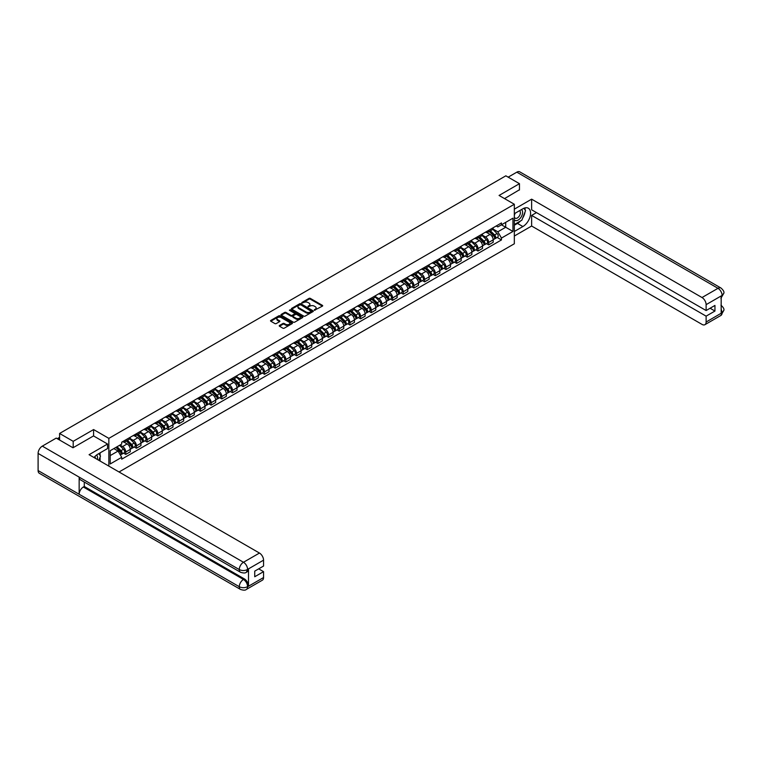 <?xml version="1.0" encoding="UTF-8"?>
<svg xmlns="http://www.w3.org/2000/svg" width="762" height="762" viewBox="0 0 762 762"><rect width="100%" height="100%" fill="white"/><g stroke="black" fill="none" stroke-linecap="round" stroke-linejoin="round"><path stroke-width="1.14" d="M314.344 310.267L322.421 306.143A0.953 0.552 0 0 0 322.421 305.372L310.334 298.39A0.953 0.552 0 0 0 308.991 298.39L301.857 302.514L301.857 303.057L303.714 302.524A3.038 1.753 0 0 1 308.019 302.524L309.02 303.105A3.038 1.753 0 0 1 309.915 304.343A3.038 1.753 0 0 1 309.02 305.581L308.096 306.657L309.963 306.124A3.038 1.753 0 0 1 314.258 306.124L315.268 306.705A3.038 1.753 0 0 1 316.163 307.953A3.038 1.753 0 0 1 315.268 309.191L314.344 309.724M279.502 325.46A0.953 0.552 0 0 0 279.502 326.231L282.892 328.193A0.953 0.552 0 0 0 284.236 328.193L292.16 323.612A0.953 0.552 0 0 0 292.16 322.84L280.073 315.859A0.953 0.552 0 0 0 278.73 315.859L270.805 320.431A0.953 0.552 0 0 0 270.805 321.212L274.901 323.574A0.953 0.552 0 0 0 276.244 323.574L279.635 321.621A0.953 0.552 0 0 0 279.635 320.84L277.606 319.669A2.543 1.467 0 0 1 276.863 318.63A2.543 1.467 0 0 1 278.435 317.278A2.543 1.467 0 0 1 281.197 317.592L289.16 322.193A2.543 1.467 0 0 1 289.903 323.231A2.543 1.467 0 0 1 288.331 324.583A2.543 1.467 0 0 1 285.569 324.26L284.236 323.498A0.953 0.552 0 0 0 282.892 323.498L279.502 325.46L279.502 326.231L282.892 324.288L282.892 323.498M108.852 438.369L93.593 429.558L73.2 441.331L59.588 433.464L505.844 175.822L519.465 183.68L499.072 195.453L514.331 204.264L108.852 438.369L108.852 466.096M303.781 316.135A0.953 0.552 0 0 0 305.124 316.135L313.049 311.553A0.953 0.552 0 0 0 313.049 310.782L300.961 303.8A0.953 0.552 0 0 0 299.618 303.8L291.694 308.372A0.953 0.552 0 0 0 291.694 309.153L303.781 316.135M289.646 310.41L290.322 310.505L290.322 309.715L302.609 316.811A0.953 0.552 0 0 1 302.609 317.583L294.684 322.164A0.953 0.552 0 0 1 293.341 322.164L281.254 315.182L284.645 313.239L284.645 312.449L281.254 314.401A0.953 0.552 0 0 0 281.254 315.182L281.254 314.401M284.645 313.239A0.953 0.552 0 0 1 285.988 313.239L285.988 312.449A0.953 0.552 0 0 0 284.645 312.449M285.988 312.449L290.893 315.278A0.953 0.552 0 0 0 292.237 315.278L294.484 313.982A0.953 0.552 0 0 0 294.484 313.201L289.379 310.258L290.322 309.715M119.043 471.983L514.331 243.773L514.331 204.264M73.2 441.331L73.2 447.646M59.588 433.464L59.588 440.026M519.465 190.005L519.465 183.68M488.671 230.334A4.448 2.572 60 0 1 487.747 232.334L492.262 229.724A4.448 2.572 -120 0 0 493.185 227.733M482.26 235.134L485.518 237.011A4.448 2.572 60 0 1 488.671 242.468L493.185 239.859A4.448 2.572 -120 0 0 490.042 234.41L486.804 232.543M493.185 239.859L493.185 242.268L488.671 244.878L486.508 243.621M487.747 232.334A4.448 2.572 60 0 1 485.556 232.134M488.671 242.468L488.671 244.878M477.993 236.496A4.448 2.572 60 0 1 477.069 238.496L481.594 235.887A4.448 2.572 -120 0 0 482.508 233.896M475.831 249.784L477.993 251.041L482.508 248.431L482.508 246.021A4.448 2.572 -120 0 0 479.365 240.573L476.136 238.706M477.069 238.496A4.448 2.572 60 0 1 474.878 238.296M471.583 241.297L474.85 243.173A4.448 2.572 60 0 1 477.993 248.631L477.993 251.041M467.325 242.659A4.448 2.572 60 0 1 466.401 244.659L470.916 242.049A4.448 2.572 -120 0 0 471.84 240.059M465.153 255.946L467.325 257.204L471.84 254.594L471.84 252.184A4.448 2.572 -120 0 0 468.687 246.736L465.458 244.869M466.401 244.659A4.448 2.572 60 0 1 464.21 244.459M460.915 247.46L464.172 249.336A4.448 2.572 60 0 1 467.325 254.794L467.325 257.204M456.648 248.822A4.448 2.572 60 0 1 455.724 250.822L460.238 248.212A4.448 2.572 -120 0 0 461.162 246.221M454.485 262.109L456.648 263.366L461.162 260.756L461.162 258.347A4.448 2.572 -120 0 0 458.019 252.898L454.781 251.031M455.724 250.822A4.448 2.572 60 0 1 453.533 250.622M450.237 253.622L453.504 255.499A4.448 2.572 60 0 1 456.648 260.956L456.648 263.366M445.97 254.984A4.448 2.572 60 0 1 445.056 256.985L449.57 254.375A4.448 2.572 -120 0 0 450.485 252.384M443.808 268.272L445.97 269.529L450.485 266.919L450.485 264.509A4.448 2.572 -120 0 0 447.342 259.061L444.113 257.194M445.056 256.985A4.448 2.572 60 0 1 442.855 256.784M439.56 259.785L442.827 261.661A4.448 2.572 60 0 1 445.97 267.119L445.97 269.529M435.302 261.147A4.448 2.572 60 0 1 434.378 263.147L438.893 260.537A4.448 2.572 -120 0 0 439.817 258.547M433.13 274.434L435.302 275.692L439.817 273.082L439.817 270.672A4.448 2.572 -120 0 0 436.664 265.224L433.435 263.357M434.378 263.147A4.448 2.572 60 0 1 432.187 262.947M428.892 265.948L432.149 267.824A4.448 2.572 60 0 1 435.302 273.282L435.302 275.692M424.625 267.31A4.448 2.572 60 0 1 423.701 269.31L428.215 266.7A4.448 2.572 -120 0 0 429.139 264.709M422.462 280.597L424.625 281.854L429.139 279.244L429.139 276.835A4.448 2.572 -120 0 0 425.996 271.386L422.758 269.519M423.701 269.31A4.448 2.572 60 0 1 421.51 269.11M418.214 272.11L421.481 273.987A4.448 2.572 60 0 1 424.625 279.444L424.625 281.854M413.947 273.472A4.448 2.572 60 0 1 413.033 275.473L417.547 272.863A4.448 2.572 -120 0 0 418.471 270.872M411.785 286.76L413.947 288.017L418.471 285.407L418.471 282.997A4.448 2.572 -120 0 0 415.319 277.549L412.09 275.682M413.033 275.473A4.448 2.572 60 0 1 410.842 275.272M407.546 278.273L410.804 280.149A4.448 2.572 60 0 1 413.947 285.607L413.947 288.017M403.279 279.635A4.448 2.572 60 0 1 402.355 281.635L406.87 279.025A4.448 2.572 -120 0 0 407.794 277.035M401.107 292.922L403.279 294.18L407.794 291.57L407.794 289.16A4.448 2.572 -120 0 0 404.641 283.712L401.412 281.845M402.355 281.635A4.448 2.572 60 0 1 400.164 281.435M396.869 284.436L400.126 286.312A4.448 2.572 60 0 1 403.279 291.77L403.279 294.18M392.601 285.798A4.448 2.572 60 0 1 391.678 287.798L396.192 285.188A4.448 2.572 -120 0 0 397.116 283.197M390.439 299.085L392.601 300.342L397.116 297.732L397.116 295.323A4.448 2.572 -120 0 0 393.973 289.874L390.735 288.007M391.678 287.798A4.448 2.572 60 0 1 389.487 287.598M386.191 290.598L389.458 292.475A4.448 2.572 60 0 1 392.601 297.932L392.601 300.342M381.924 291.96A4.448 2.572 60 0 1 381.01 293.961L385.524 291.351A4.448 2.572 -120 0 0 386.448 289.36M379.762 305.248L381.933 306.505L386.448 303.895L386.448 301.485A4.448 2.572 -120 0 0 383.296 296.037L380.067 294.17M381.01 293.961A4.448 2.572 60 0 1 378.819 293.761M375.523 296.761L378.781 298.637A4.448 2.572 60 0 1 381.933 304.095L381.933 306.505M371.256 298.123A4.448 2.572 60 0 1 370.332 300.123L374.847 297.513A4.448 2.572 -120 0 0 375.771 295.523M369.094 311.41L371.256 312.668L375.771 310.058L375.771 307.648A4.448 2.572 -120 0 0 372.628 302.2L369.389 300.333M370.332 300.123A4.448 2.572 60 0 1 368.141 299.923M364.846 302.924L368.103 304.8A4.448 2.572 60 0 1 371.256 310.258L371.256 312.668M360.578 304.286A4.448 2.572 60 0 1 359.654 306.286L364.179 303.676A4.448 2.572 -120 0 0 365.093 301.685M358.416 317.573L360.578 318.83L365.093 316.22L365.093 313.811A4.448 2.572 -120 0 0 361.95 308.362L358.721 306.495M359.654 306.286A4.448 2.572 60 0 1 357.464 306.086M354.168 309.086L357.435 310.963A4.448 2.572 60 0 1 360.578 316.421L360.578 318.83M349.91 310.448A4.448 2.572 60 0 1 348.986 312.449L353.501 309.839A4.448 2.572 -120 0 0 354.425 307.848M347.739 323.736L349.91 324.993L354.425 322.383L354.425 319.973A4.448 2.572 -120 0 0 351.272 314.525L348.043 312.658M348.986 312.449A4.448 2.572 60 0 1 346.796 312.249M343.5 315.249L346.758 317.125A4.448 2.572 60 0 1 349.91 322.583L349.91 324.993M339.233 316.611A4.448 2.572 60 0 1 338.309 318.611L342.824 316.001A4.448 2.572 -120 0 0 343.748 314.011M337.071 329.898L339.233 331.156L343.748 328.546L343.748 326.136A4.448 2.572 -120 0 0 340.604 320.688L337.366 318.821M338.309 318.611A4.448 2.572 60 0 1 336.118 318.411M332.823 321.412L336.09 323.288A4.448 2.572 60 0 1 339.233 328.746L339.233 331.156M328.555 322.774A4.448 2.572 60 0 1 327.641 324.774L332.156 322.164A4.448 2.572 -120 0 0 333.07 320.173M326.393 336.061L328.555 337.318L333.07 334.708L333.07 332.299A4.448 2.572 -120 0 0 329.927 326.85L326.698 324.983M327.641 324.774A4.448 2.572 60 0 1 325.441 324.574M322.145 327.574L325.412 329.451A4.448 2.572 60 0 1 328.555 334.909L328.555 337.318M317.887 328.936A4.448 2.572 60 0 1 316.963 330.937L321.478 328.327A4.448 2.572 -120 0 0 322.402 326.336M315.716 342.224L317.887 343.481L322.402 340.871L322.402 338.461A4.448 2.572 -120 0 0 319.249 333.013L316.02 331.146M316.963 330.937A4.448 2.572 60 0 1 314.773 330.737M311.477 333.737L314.735 335.613A4.448 2.572 60 0 1 317.887 341.071L317.887 343.481M307.21 335.099A4.448 2.572 60 0 1 306.286 337.099L310.801 334.489A4.448 2.572 -120 0 0 311.725 332.499M305.048 348.386L307.21 349.644L311.725 347.034L311.725 344.624A4.448 2.572 -120 0 0 308.581 339.176L305.343 337.309M306.286 337.099A4.448 2.572 60 0 1 304.095 336.899M300.8 339.9L304.067 341.776A4.448 2.572 60 0 1 307.21 347.234L307.21 349.644M296.532 341.262A4.448 2.572 60 0 1 295.618 343.262L300.133 340.652A4.448 2.572 -120 0 0 301.047 338.661M294.37 354.549L296.532 355.806L301.057 353.197L301.057 350.787A4.448 2.572 -120 0 0 297.904 345.338L294.675 343.472M295.618 343.262A4.448 2.572 60 0 1 293.427 343.062M290.132 346.062L293.389 347.939A4.448 2.572 60 0 1 296.532 353.397L296.532 355.806M285.864 347.424A4.448 2.572 60 0 1 284.94 349.425L289.455 346.815A4.448 2.572 -120 0 0 290.379 344.824M283.693 360.712L285.864 361.969L290.379 359.359L290.379 356.949A4.448 2.572 -120 0 0 287.226 351.501L283.997 349.634M284.94 349.425A4.448 2.572 60 0 1 282.75 349.225M279.454 352.225L282.712 354.101A4.448 2.572 60 0 1 285.864 359.559L285.864 361.969M275.187 353.587A4.448 2.572 60 0 1 274.263 355.587L278.778 352.977A4.448 2.572 -120 0 0 279.702 350.987M273.025 366.874L275.187 368.132L279.702 365.522L279.702 363.112A4.448 2.572 -120 0 0 276.558 357.664L273.32 355.797M274.263 355.587A4.448 2.572 60 0 1 272.072 355.387M268.776 358.388L272.044 360.264A4.448 2.572 60 0 1 275.187 365.722L275.187 368.132M264.509 359.75A4.448 2.572 60 0 1 263.595 361.75L268.11 359.14A4.448 2.572 -120 0 0 269.034 357.149M262.347 373.037L264.509 374.294L269.034 371.685L269.034 369.275A4.448 2.572 -120 0 0 265.881 363.826L262.652 361.96M263.595 361.75A4.448 2.572 60 0 1 261.404 361.55M258.108 364.55L261.366 366.427A4.448 2.572 60 0 1 264.509 371.885L264.509 374.294M253.841 365.912A4.448 2.572 60 0 1 252.917 367.913L257.432 365.303A4.448 2.572 -120 0 0 258.356 363.312M251.679 379.2L253.841 380.457L258.356 377.847L258.356 375.437A4.448 2.572 -120 0 0 255.213 369.989L251.974 368.122M252.917 367.913A4.448 2.572 60 0 1 250.727 367.713M247.431 370.713L250.688 372.589A4.448 2.572 60 0 1 253.841 378.047L253.841 380.457M243.164 372.075A4.448 2.572 60 0 1 242.24 374.075L246.764 371.465A4.448 2.572 -120 0 0 247.679 369.475M241.002 385.362L243.164 386.62L247.679 384.01L247.679 381.6A4.448 2.572 -120 0 0 244.535 376.152L241.306 374.285M242.24 374.075A4.448 2.572 60 0 1 240.049 373.875M236.753 376.876L240.02 378.752A4.448 2.572 60 0 1 243.164 384.21L243.164 386.62M232.496 378.238A4.448 2.572 60 0 1 231.572 380.238L236.087 377.628A4.448 2.572 -120 0 0 237.011 375.637M230.324 391.525L232.496 392.782L237.011 390.173L237.011 387.763A4.448 2.572 -120 0 0 233.858 382.314L230.629 380.448M231.572 380.238A4.448 2.572 60 0 1 229.381 380.038M226.085 383.038L229.343 384.915A4.448 2.572 60 0 1 232.496 390.373L232.496 392.782M221.818 384.4A4.448 2.572 60 0 1 220.894 386.401L225.409 383.791A4.448 2.572 -120 0 0 226.333 381.8M219.656 397.688L221.818 398.945L226.333 396.335L226.333 393.925A4.448 2.572 -120 0 0 223.19 388.477L219.951 386.61M220.894 386.401A4.448 2.572 60 0 1 218.704 386.201M215.408 389.201L218.665 391.077A4.448 2.572 60 0 1 221.818 396.535L221.818 398.945M211.141 390.563A4.448 2.572 60 0 1 210.217 392.563L214.741 389.953A4.448 2.572 -120 0 0 215.656 387.963M208.978 403.85L211.141 405.108L215.656 402.498L215.656 400.088A4.448 2.572 -120 0 0 212.512 394.64L209.283 392.773M210.217 392.563A4.448 2.572 60 0 1 208.026 392.363M204.73 395.364L207.997 397.24A4.448 2.572 60 0 1 211.141 402.698L211.141 405.108M200.473 396.726A4.448 2.572 60 0 1 199.549 398.726L204.064 396.116A4.448 2.572 -120 0 0 204.988 394.125M198.301 410.013L200.473 411.27L204.988 408.661L204.988 406.251A4.448 2.572 -120 0 0 201.835 400.802L198.606 398.936M199.549 398.726A4.448 2.572 60 0 1 197.358 398.526M194.062 401.526L197.32 403.403A4.448 2.572 60 0 1 200.473 408.861L200.473 411.27M189.795 402.888A4.448 2.572 60 0 1 188.871 404.889L193.386 402.279A4.448 2.572 -120 0 0 194.31 400.288M187.633 416.176L189.795 417.433L194.31 414.823L194.31 412.413A4.448 2.572 -120 0 0 191.167 406.956L187.928 405.098M188.871 404.889A4.448 2.572 60 0 1 186.68 404.689M183.385 407.689L186.652 409.565A4.448 2.572 60 0 1 189.795 415.023L189.795 417.433M179.118 409.051A4.448 2.572 60 0 1 178.203 411.051L182.718 408.442A4.448 2.572 -120 0 0 183.632 406.451M176.955 422.339L179.118 423.596L183.632 420.986L183.632 418.576A4.448 2.572 -120 0 0 180.489 413.118L177.26 411.261M178.203 411.051A4.448 2.572 60 0 1 176.012 410.851M172.707 413.852L175.974 415.728A4.448 2.572 60 0 1 179.118 421.186L179.118 423.596M168.45 415.214A4.448 2.572 60 0 1 167.526 417.214L172.041 414.604A4.448 2.572 -120 0 0 172.964 412.613M166.278 428.501L168.45 429.758L172.964 427.149L172.964 424.739A4.448 2.572 -120 0 0 169.812 419.281L166.583 417.424M167.526 417.214A4.448 2.572 60 0 1 165.335 417.014M162.039 420.014L165.297 421.891A4.448 2.572 60 0 1 168.45 427.349L168.45 429.758M157.772 421.376A4.448 2.572 60 0 1 156.848 423.377L161.363 420.767A4.448 2.572 -120 0 0 162.287 418.776M155.61 434.664L157.772 435.921L162.287 433.311L162.287 430.901A4.448 2.572 -120 0 0 159.144 425.444L155.905 423.586M156.848 423.377A4.448 2.572 60 0 1 154.657 423.177M151.362 426.177L154.629 428.053A4.448 2.572 60 0 1 157.772 433.511L157.772 435.921M147.095 427.539A4.448 2.572 60 0 1 146.18 429.539L150.695 426.93A4.448 2.572 -120 0 0 151.619 424.939M144.932 440.827L147.095 442.084L151.619 439.474L151.619 437.064A4.448 2.572 -120 0 0 148.466 431.606L145.237 429.749M146.18 429.539A4.448 2.572 60 0 1 143.989 429.339M140.694 432.34L143.951 434.216A4.448 2.572 60 0 1 147.095 439.674L147.095 442.084M136.427 433.702A4.448 2.572 60 0 1 135.503 435.702L140.018 433.092A4.448 2.572 -120 0 0 140.941 431.102M134.255 446.989L136.427 448.247L140.941 445.637L140.941 443.227A4.448 2.572 -120 0 0 137.789 437.769L134.56 435.912M135.503 435.702A4.448 2.572 60 0 1 133.312 435.502M130.016 438.493L133.274 440.379A4.448 2.572 60 0 1 136.427 445.837L136.427 448.247M125.749 439.865A4.448 2.572 60 0 1 124.825 441.865L129.35 439.255A4.448 2.572 -120 0 0 130.264 437.264M123.587 453.152L125.749 454.409L130.264 451.799L130.264 449.389A4.448 2.572 -120 0 0 127.121 443.932L123.882 442.074M124.825 441.865A4.448 2.572 60 0 1 122.634 441.665M120.005 445.046L122.606 446.542A4.448 2.572 60 0 1 125.749 451.999L125.749 454.409M496.233 225.971L497.834 226.905L512.959 218.17L505.711 222.361L505.711 227.257L497.834 231.8L492.938 228.971M110.214 455.59L118.091 451.047L121.71 457.324L110.214 463.963L110.214 450.694L121.71 444.055L121.71 442.198L501.463 222.952L501.463 224.809L512.959 231.448L501.463 238.077L497.834 231.8M512.959 218.17L512.959 231.448M121.71 457.324L121.71 459.181L501.463 239.935L501.463 238.077M93.593 429.558L93.593 435.959M118.091 451.047L113.843 448.599M497.176 237.458L501.463 239.935M314.611 310.363L315.268 309.982A3.038 1.753 0 0 0 316.163 308.743L316.163 307.953M309.915 304.343L309.915 305.133A3.038 1.753 0 0 1 309.02 306.372L308.362 306.753M322.421 305.372L322.421 306.143L310.334 299.18A0.953 0.552 0 0 0 308.991 299.18L302.123 303.143M313.049 310.782L313.049 311.553L300.961 304.59A0.953 0.552 0 0 0 299.618 304.59L291.703 309.162M311.372 311.439L300.761 304.771L298.847 305.333A3.038 1.753 0 0 0 297.961 306.572A3.038 1.753 0 0 0 298.847 307.81L306.105 312.001A3.038 1.753 0 0 0 310.401 312.001L311.372 311.439L311.372 312.23L311.372 311.687M297.961 306.572L297.961 307.362A3.038 1.753 0 0 0 298.847 308.6L298.847 307.81M311.372 312.23L310.401 312.791A3.038 1.753 0 0 1 306.105 312.791L298.847 308.6M285.988 313.239L290.893 316.068A0.953 0.552 0 0 0 292.237 316.068L294.484 314.773A0.953 0.552 0 0 0 294.761 314.382L294.761 313.592M290.322 310.505L302.6 317.592M295.98 318.211A2.543 1.467 0 0 0 298.742 318.535A2.543 1.467 0 0 0 300.314 317.173A2.543 1.467 0 0 0 299.571 316.144L296.77 314.525A0.953 0.552 0 0 0 295.418 314.525L293.17 315.82A0.953 0.552 0 0 0 293.17 316.592L295.98 318.211L295.98 319.002A2.543 1.467 0 0 0 298.742 319.326A2.543 1.467 0 0 0 300.314 317.964L300.314 317.173M292.894 316.211L292.894 317.002A0.953 0.552 0 0 0 293.17 317.383L293.17 316.592M295.98 319.002L293.17 317.383M289.903 323.231L289.903 324.012A2.543 1.467 0 0 1 288.331 325.374A2.543 1.467 0 0 1 285.569 325.05L284.236 324.288A0.953 0.552 0 0 0 282.892 324.288M276.863 318.63L276.863 319.421A2.543 1.467 0 0 0 277.606 320.459L277.606 319.669M279.625 321.621L277.606 320.459M292.151 323.621L280.073 316.649A0.953 0.552 0 0 0 278.73 316.649L270.824 321.221M489.242 231.477L493.452 235.62A2.419 1.4 60 0 1 494.09 239.249L493.185 239.773M490.08 232.296L491.861 233.324M489.709 231.2L494.319 235.744A1.162 0.667 60 0 1 494.624 237.487A1.162 0.667 60 0 1 494.519 237.525M490.404 230.8L494.614 234.953A2.419 1.4 60 0 1 495.252 238.573A2.419 1.4 60 0 1 494.519 238.649M492.757 229.267L497.072 233.524A2.419 1.4 60 0 1 497.71 237.153L495.252 238.573M478.574 237.639L482.775 241.783A2.419 1.4 60 0 1 483.413 245.412L482.508 245.935M479.412 238.458L481.193 239.487M479.041 237.363L483.641 241.906A1.162 0.667 60 0 1 483.946 243.65A1.162 0.667 60 0 1 483.841 243.688M479.736 236.963L483.937 241.116A2.419 1.4 60 0 1 484.575 244.735A2.419 1.4 60 0 1 483.841 244.812M482.089 235.429L486.404 239.687A2.419 1.4 60 0 1 487.042 243.316L484.575 244.735M467.897 243.802L472.097 247.945A2.419 1.4 60 0 1 472.735 251.574L471.84 252.098M468.735 244.621L470.516 245.65M468.363 243.526L472.964 248.069A1.162 0.667 60 0 1 473.269 249.812A1.162 0.667 60 0 1 473.164 249.85M469.059 243.126L473.269 247.279A2.419 1.4 60 0 1 473.907 250.898A2.419 1.4 60 0 1 473.173 250.974M471.411 241.592L475.726 245.85A2.419 1.4 60 0 1 476.364 249.479L473.907 250.898M520.494 220.97A10.887 6.286 120 0 1 517.474 223.428L522.884 226.543A10.887 6.286 120 0 0 529.99 216.951A10.887 6.286 120 0 0 528.323 208.226A10.887 6.286 120 0 0 522.884 208.769L514.331 213.703M522.884 226.543L514.331 231.486M514.331 236.03L531.638 226.028L531.638 215.408L706.117 316.144L706.117 322.031L722.195 312.658L721.176 313.134L721.176 296.151L722.1 295.418L706.117 304.648A5.81 3.353 -120 0 0 702.012 297.532L717.995 288.312L516.827 172.164L508.168 177.165M536.496 212.598L531.638 215.408M710.089 308.239L714.947 311.048L714.947 305.438L706.117 310.534L531.638 209.798L531.638 199.168L702.012 297.532M514.331 209.159L531.638 199.168M531.638 226.028L702.012 324.393A5.81 3.353 -120 0 0 704.917 324.688A5.81 3.353 -120 0 0 706.117 322.031M516.827 172.164A5.953 3.439 -60 0 1 519.798 171.869L720.966 288.017A5.953 3.439 -60 0 0 717.995 288.312A5.81 3.353 60 0 1 722.1 295.418M706.117 310.534L706.117 304.648M714.947 311.048L706.117 316.144M519.465 189.767L504.539 198.615M522.656 218.123A10.887 6.286 120 0 0 524.999 212.084M525.17 210.131A10.887 6.286 120 0 0 524.904 207.912M517.474 223.428L514.331 225.238M721.176 309.077L722.1 312.601M720.966 305.2C723.3 307.296 724.281 308.981 723.9 310.239L722.205 312.658M720.966 288.017C723.3 290.093 724.281 291.789 723.9 293.094L722.195 295.485M107.547 444.017L89.078 454.685L259.451 553.05A5.81 3.353 60 0 1 263.557 560.156L247.583 569.385L246.374 572.233C245.402 573.224 243.44 573.224 240.497 572.243L80.391 479.803A5.953 3.439 -60 0 1 79.153 477.117L38.1 453.419A5.953 3.439 -60 0 1 42.31 446.132L56.236 438.093L73 447.77L93.526 435.921L107.547 444.017L107.547 448.561L97.831 454.171A10.887 6.286 120 0 0 94.021 457.533M99.851 460.905L102.146 462.229M100.089 460.762L100.089 457.114M100.089 455.486L100.089 452.866M263.557 560.156L263.557 566.042L254.727 571.138L254.727 576.748L263.557 571.652L263.557 577.539A5.81 3.353 60 0 1 262.357 580.196L246.374 589.417A5.81 3.353 -120 0 0 247.583 586.759L263.557 577.539M246.374 589.417C245.45 590.407 243.488 590.407 240.497 589.426L39.329 473.288A5.953 3.439 -60 0 1 38.1 470.564L79.153 494.262A5.953 3.439 -60 0 1 83.363 487.013L243.478 579.453L244.402 578.92A5.81 3.353 60 0 1 248.507 586.035L248.507 569.043A5.81 3.353 60 0 1 247.298 571.7L246.374 572.233M38.1 453.419L38.1 470.564M240.497 572.243A5.953 3.439 -60 0 1 239.268 569.557L79.153 477.117L79.153 494.262L239.268 586.702C241.992 588.026 244.735 588.026 247.479 586.702L247.583 586.759M263.557 571.652L258.699 568.852M84.287 482.051L84.287 486.48L244.402 578.92M84.287 486.48L83.363 487.013M42.31 446.132L243.478 562.27A5.953 3.439 -60 0 0 239.268 569.557C242.002 570.871 244.735 570.862 247.469 569.528M514.331 219.751A6.286 3.629 120 0 0 519.332 219.208A6.286 3.629 120 0 0 522.608 212.36A6.286 3.629 120 0 0 521.465 209.588M514.855 213.398A6.286 3.629 120 0 0 514.331 214.532M514.331 216.637A4.305 2.486 120 0 0 515.198 218.189A4.305 2.486 120 0 0 518.512 217.037A4.305 2.486 120 0 0 520.398 212.703A4.305 2.486 120 0 0 519.503 210.731A4.305 2.486 120 0 0 519.494 210.731M515.207 213.198A4.305 2.486 120 0 0 514.331 215.779M523.865 208.274L525.551 210.664L521.856 220.189L514.464 224.447M97.346 459.457A6.286 3.629 120 0 0 97.565 457.762A6.286 3.629 120 0 0 96.517 455.057M95.345 458.295A4.305 2.486 120 0 0 95.345 458.105A4.305 2.486 120 0 0 94.898 456.533M98.784 453.619L100.498 456.067L98.85 460.324M457.219 249.965L461.429 254.108A2.419 1.4 60 0 1 462.067 257.737L461.162 258.261M458.057 250.784L459.838 251.812M457.686 249.688L462.296 254.232A1.162 0.667 60 0 1 462.601 255.975A1.162 0.667 60 0 1 462.496 256.013M458.381 249.288L462.591 253.441A2.419 1.4 60 0 1 463.229 257.061A2.419 1.4 60 0 1 462.496 257.137M460.734 247.755L465.049 252.012A2.419 1.4 60 0 1 465.687 255.641L463.229 257.061M446.551 256.127L450.752 260.271A2.419 1.4 60 0 1 451.39 263.9L450.485 264.424M447.389 256.946L449.17 257.975M447.018 255.851L451.618 260.394A1.162 0.667 60 0 1 451.923 262.138A1.162 0.667 60 0 1 451.818 262.176M447.713 255.451L451.914 259.604A2.419 1.4 60 0 1 452.552 263.223A2.419 1.4 60 0 1 451.828 263.3M450.066 253.917L454.381 258.175A2.419 1.4 60 0 1 455.019 261.804L452.552 263.223M435.874 262.29L440.074 266.433A2.419 1.4 60 0 1 440.712 270.062L439.817 270.586M436.712 263.109L438.493 264.138M436.34 262.014L440.941 266.557A1.162 0.667 60 0 1 441.255 268.3A1.162 0.667 60 0 1 441.141 268.338M437.036 261.614L441.246 265.767A2.419 1.4 60 0 1 441.884 269.386A2.419 1.4 60 0 1 441.15 269.462M439.388 260.08L443.703 264.338A2.419 1.4 60 0 1 444.341 267.967L441.884 269.386M425.196 268.443L429.406 272.596A2.419 1.4 60 0 1 430.044 276.225L429.139 276.749M426.034 269.272L427.825 270.3M425.663 268.176L430.273 272.72A1.162 0.667 60 0 1 430.578 274.463A1.162 0.667 60 0 1 430.473 274.501M426.358 267.776L430.568 271.929A2.419 1.4 60 0 1 431.206 275.549A2.419 1.4 60 0 1 430.473 275.625M428.72 266.243L433.035 270.5A2.419 1.4 60 0 1 433.673 274.13L431.206 275.549M414.528 274.606L418.729 278.759A2.419 1.4 60 0 1 419.367 282.388L418.462 282.912M415.366 275.434L417.147 276.463M414.995 274.339L419.595 278.882A1.162 0.667 60 0 1 419.9 280.626A1.162 0.667 60 0 1 419.795 280.664M415.69 273.939L419.891 278.092A2.419 1.4 60 0 1 420.529 281.711A2.419 1.4 60 0 1 419.805 281.788M418.043 272.405L422.358 276.663A2.419 1.4 60 0 1 422.996 280.292L420.529 281.711M403.85 280.768L408.061 284.921A2.419 1.4 60 0 1 408.699 288.55L407.794 289.074M404.689 281.597L406.47 282.626M404.317 280.502L408.918 285.045A1.162 0.667 60 0 1 409.232 286.788A1.162 0.667 60 0 1 409.127 286.826M405.013 280.102L409.223 284.255A2.419 1.4 60 0 1 409.861 287.874A2.419 1.4 60 0 1 409.127 287.95M407.365 278.568L411.68 282.826A2.419 1.4 60 0 1 412.318 286.455L409.861 287.874M393.173 286.931L397.383 291.084A2.419 1.4 60 0 1 398.021 294.713L397.116 295.237M394.021 287.76L395.802 288.788M393.64 286.664L398.25 291.208A1.162 0.667 60 0 1 398.555 292.951A1.162 0.667 60 0 1 398.45 292.989M394.345 286.264L398.545 290.417A2.419 1.4 60 0 1 399.183 294.037A2.419 1.4 60 0 1 398.45 294.113M396.697 284.731L401.012 288.988A2.419 1.4 60 0 1 401.65 292.618L399.183 294.037M382.505 293.094L386.705 297.247A2.419 1.4 60 0 1 387.344 300.876L386.448 301.39M383.343 293.922L385.124 294.951M382.972 292.827L387.572 297.37A1.162 0.667 60 0 1 387.877 299.114A1.162 0.667 60 0 1 387.772 299.152M383.667 292.427L387.868 296.58A2.419 1.4 60 0 1 388.506 300.199A2.419 1.4 60 0 1 387.782 300.276M386.02 290.893L390.334 295.151A2.419 1.4 60 0 1 390.973 298.78L388.506 300.199M371.827 299.256L376.037 303.409A2.419 1.4 60 0 1 376.676 307.038L375.771 307.553M372.666 300.085L374.447 301.114M372.294 298.99L376.904 303.533A1.162 0.667 60 0 1 377.209 305.276A1.162 0.667 60 0 1 377.104 305.314M372.989 298.59L377.2 302.733A2.419 1.4 60 0 1 377.838 306.362A2.419 1.4 60 0 1 377.104 306.438M375.342 297.056L379.657 301.314A2.419 1.4 60 0 1 380.295 304.943L377.838 306.362M361.159 305.419L365.36 309.572A2.419 1.4 60 0 1 365.998 313.201L365.093 313.715M361.998 306.248L363.779 307.276M361.626 305.152L366.227 309.696A1.162 0.667 60 0 1 366.532 311.439A1.162 0.667 60 0 1 366.427 311.477M362.321 304.752L366.522 308.896A2.419 1.4 60 0 1 367.16 312.525A2.419 1.4 60 0 1 366.427 312.601M364.674 303.219L368.989 307.477A2.419 1.4 60 0 1 369.627 311.106L367.16 312.525M350.482 311.582L354.682 315.735A2.419 1.4 60 0 1 355.321 319.364L354.425 319.878M351.32 312.41L353.101 313.439M350.949 311.315L355.549 315.859A1.162 0.667 60 0 1 355.854 317.602A1.162 0.667 60 0 1 355.749 317.64M351.644 310.915L355.844 315.058A2.419 1.4 60 0 1 356.483 318.687A2.419 1.4 60 0 1 355.759 318.764M353.997 309.382L358.311 313.639A2.419 1.4 60 0 1 358.95 317.268L356.483 318.687M339.804 317.744L344.014 321.897A2.419 1.4 60 0 1 344.653 325.526L343.748 326.041M340.643 318.573L342.424 319.602M340.271 317.478L344.881 322.021A1.162 0.667 60 0 1 345.186 323.764A1.162 0.667 60 0 1 345.081 323.802M340.966 317.078L345.176 321.221A2.419 1.4 60 0 1 345.815 324.85A2.419 1.4 60 0 1 345.081 324.926M343.319 315.544L347.634 319.802A2.419 1.4 60 0 1 348.272 323.431L345.815 324.85M329.136 323.907L333.337 328.06A2.419 1.4 60 0 1 333.975 331.689L333.07 332.203M329.975 324.736L331.756 325.765M329.603 323.64L334.204 328.184A1.162 0.667 60 0 1 334.508 329.927A1.162 0.667 60 0 1 334.404 329.965M330.298 323.24L334.499 327.384A2.419 1.4 60 0 1 335.137 331.013A2.419 1.4 60 0 1 334.413 331.089M332.651 321.707L336.966 325.965A2.419 1.4 60 0 1 337.604 329.594L335.137 331.013M318.459 330.07L322.659 334.223A2.419 1.4 60 0 1 323.298 337.852L322.402 338.366M319.297 330.898L321.078 331.927M318.926 329.803L323.526 334.347A1.162 0.667 60 0 1 323.84 336.09A1.162 0.667 60 0 1 323.726 336.128M319.621 329.403L323.831 333.546A2.419 1.4 60 0 1 324.469 337.175A2.419 1.4 60 0 1 323.736 337.252M321.974 327.87L326.288 332.127A2.419 1.4 60 0 1 326.927 335.756L324.469 337.175M307.781 336.233L311.991 340.385A2.419 1.4 60 0 1 312.63 344.014L311.725 344.529M308.62 337.061L310.41 338.09M308.248 335.966L312.858 340.509A1.162 0.667 60 0 1 313.163 342.252A1.162 0.667 60 0 1 313.058 342.29M308.943 335.566L313.153 339.709A2.419 1.4 60 0 1 313.792 343.338A2.419 1.4 60 0 1 313.058 343.414M311.306 334.032L315.62 338.29A2.419 1.4 60 0 1 316.259 341.919L313.792 343.338M297.113 342.395L301.314 346.548A2.419 1.4 60 0 1 301.952 350.177L301.047 350.691M297.952 343.224L299.733 344.253M297.58 342.128L302.181 346.672A1.162 0.667 60 0 1 302.485 348.415A1.162 0.667 60 0 1 302.381 348.453M298.275 341.728L302.476 345.872A2.419 1.4 60 0 1 303.114 349.501A2.419 1.4 60 0 1 302.39 349.577M300.628 340.195L304.943 344.453A2.419 1.4 60 0 1 305.581 348.082L303.114 349.501M286.436 348.558L290.646 352.711A2.419 1.4 60 0 1 291.284 356.34L290.379 356.854M287.274 349.387L289.055 350.415M286.903 348.291L291.503 352.835A1.162 0.667 60 0 1 291.817 354.578A1.162 0.667 60 0 1 291.713 354.616M287.598 347.891L291.808 352.034A2.419 1.4 60 0 1 292.446 355.663A2.419 1.4 60 0 1 291.713 355.74M289.951 346.358L294.265 350.615A2.419 1.4 60 0 1 294.904 354.244L292.446 355.663M275.758 354.721L279.968 358.873A2.419 1.4 60 0 1 280.607 362.502L279.702 363.017M276.596 355.549L278.387 356.578M276.225 354.454L280.835 358.997A1.162 0.667 60 0 1 281.14 360.74A1.162 0.667 60 0 1 281.035 360.778M276.93 354.054L281.13 358.197A2.419 1.4 60 0 1 281.769 361.826A2.419 1.4 60 0 1 281.035 361.902M279.283 352.52L283.597 356.778A2.419 1.4 60 0 1 284.236 360.407L281.769 361.826M265.09 360.883L269.291 365.036A2.419 1.4 60 0 1 269.929 368.665L269.024 369.179M265.928 361.712L267.71 362.741M265.557 360.617L270.158 365.16A1.162 0.667 60 0 1 270.462 366.903A1.162 0.667 60 0 1 270.358 366.941M266.252 360.216L270.453 364.36A2.419 1.4 60 0 1 271.091 367.989A2.419 1.4 60 0 1 270.367 368.065M268.605 358.683L272.92 362.941A2.419 1.4 60 0 1 273.558 366.57L271.091 367.989M254.413 367.046L258.623 371.199A2.419 1.4 60 0 1 259.261 374.828L258.356 375.342M255.251 367.875L257.032 368.903M254.879 366.779L259.49 371.323A1.162 0.667 60 0 1 259.794 373.066A1.162 0.667 60 0 1 259.69 373.104M255.575 366.379L259.785 370.522A2.419 1.4 60 0 1 260.423 374.152A2.419 1.4 60 0 1 259.69 374.228M257.927 364.846L262.242 369.103A2.419 1.4 60 0 1 262.88 372.732L260.423 374.152M243.745 373.209L247.945 377.361A2.419 1.4 60 0 1 248.583 380.99L247.679 381.505M244.583 374.037L246.364 375.066M244.202 372.942L248.812 377.485A1.162 0.667 60 0 1 249.117 379.228A1.162 0.667 60 0 1 249.012 379.266M244.907 372.542L249.107 376.685A2.419 1.4 60 0 1 249.745 380.314A2.419 1.4 60 0 1 249.012 380.39M247.259 371.008L251.574 375.266A2.419 1.4 60 0 1 252.212 378.895L249.745 380.314M233.067 379.371L237.268 383.524A2.419 1.4 60 0 1 237.906 387.153L237.011 387.668M233.905 380.2L235.687 381.229M233.534 379.105L238.135 383.648A1.162 0.667 60 0 1 238.439 385.391A1.162 0.667 60 0 1 238.335 385.429M234.229 378.704L238.43 382.848A2.419 1.4 60 0 1 239.068 386.477A2.419 1.4 60 0 1 238.344 386.553M236.582 377.171L240.897 381.429A2.419 1.4 60 0 1 241.535 385.058L239.068 386.477M222.39 385.534L226.6 389.687A2.419 1.4 60 0 1 227.238 393.316L226.333 393.83M223.228 386.363L225.009 387.391M222.856 385.267L227.467 389.811A1.162 0.667 60 0 1 227.771 391.554A1.162 0.667 60 0 1 227.667 391.592M223.552 384.867L227.762 389.011A2.419 1.4 60 0 1 228.4 392.64A2.419 1.4 60 0 1 227.667 392.716M225.904 383.334L230.219 387.591A2.419 1.4 60 0 1 230.857 391.22L228.4 392.64M211.722 391.697L215.922 395.849A2.419 1.4 60 0 1 216.56 399.478L215.656 399.993M212.56 392.525L214.341 393.554M212.188 391.43L216.789 395.973A1.162 0.667 60 0 1 217.094 397.716A1.162 0.667 60 0 1 216.989 397.754M212.884 391.03L217.084 395.173A2.419 1.4 60 0 1 217.722 398.802A2.419 1.4 60 0 1 216.989 398.878M215.236 389.496L219.551 393.754A2.419 1.4 60 0 1 220.189 397.383L217.722 398.802M201.044 397.859L205.245 402.012A2.419 1.4 60 0 1 205.883 405.641L204.988 406.156M201.882 398.688L203.664 399.717M201.511 397.593L206.111 402.136A1.162 0.667 60 0 1 206.426 403.879A1.162 0.667 60 0 1 206.311 403.917M202.206 397.192L206.416 401.336A2.419 1.4 60 0 1 207.054 404.965A2.419 1.4 60 0 1 206.321 405.041M204.559 395.659L208.874 399.917A2.419 1.4 60 0 1 209.512 403.546L207.054 404.965M190.367 404.022L194.577 408.175A2.419 1.4 60 0 1 195.215 411.804L194.31 412.318M191.205 404.851L192.996 405.879M190.833 403.755L195.443 408.299A1.162 0.667 60 0 1 195.748 410.042A1.162 0.667 60 0 1 195.644 410.08M191.529 403.355L195.739 407.499A2.419 1.4 60 0 1 196.377 411.128A2.419 1.4 60 0 1 195.644 411.204M193.881 401.822L198.206 406.079A2.419 1.4 60 0 1 198.844 409.708L196.377 411.128M179.699 410.185L183.899 414.338A2.419 1.4 60 0 1 184.537 417.967L183.632 418.481M180.537 411.013L182.318 412.042M180.165 409.918L184.766 414.461A1.162 0.667 60 0 1 185.071 416.204A1.162 0.667 60 0 1 184.966 416.243M180.861 409.518L185.061 413.661A2.419 1.4 60 0 1 185.699 417.29A2.419 1.4 60 0 1 184.975 417.366M183.213 407.984L187.528 412.242A2.419 1.4 60 0 1 188.166 415.871L185.699 417.29M169.021 416.347L173.231 420.5A2.419 1.4 60 0 1 173.869 424.129L172.964 424.644M169.859 417.176L171.641 418.205M169.488 416.081L174.088 420.624A1.162 0.667 60 0 1 174.403 422.367A1.162 0.667 60 0 1 174.288 422.405M170.183 415.681L174.393 419.824A2.419 1.4 60 0 1 175.031 423.453A2.419 1.4 60 0 1 174.298 423.529M172.536 414.147L176.851 418.405A2.419 1.4 60 0 1 177.489 422.034L175.031 423.453M158.344 422.51L162.554 426.663A2.419 1.4 60 0 1 163.192 430.292L162.287 430.806M159.182 423.339L160.972 424.367M158.81 422.243L163.42 426.787A1.162 0.667 60 0 1 163.725 428.53A1.162 0.667 60 0 1 163.62 428.568M159.515 421.843L163.716 425.987A2.419 1.4 60 0 1 164.354 429.616A2.419 1.4 60 0 1 163.62 429.692M161.868 420.31L166.183 424.567A2.419 1.4 60 0 1 166.821 428.196L164.354 429.616M147.676 428.673L151.876 432.826A2.419 1.4 60 0 1 152.514 436.455L151.609 436.969M148.514 429.501L150.295 430.53M148.142 428.406L152.743 432.949A1.162 0.667 60 0 1 153.048 434.692A1.162 0.667 60 0 1 152.943 434.731M148.838 428.006L153.038 432.149A2.419 1.4 60 0 1 153.676 435.778A2.419 1.4 60 0 1 152.952 435.854M151.19 426.472L155.505 430.73A2.419 1.4 60 0 1 156.143 434.359L153.676 435.778M136.998 434.835L141.208 438.988A2.419 1.4 60 0 1 141.846 442.617L140.941 443.132M137.836 435.664L139.617 436.693M137.465 434.569L142.075 439.112A1.162 0.667 60 0 1 142.38 440.855A1.162 0.667 60 0 1 142.275 440.893M138.16 434.169L142.37 438.312A2.419 1.4 60 0 1 143.008 441.941A2.419 1.4 60 0 1 142.275 442.017M140.513 432.635L144.828 436.893A2.419 1.4 60 0 1 145.466 440.522L143.008 441.941M126.321 440.998L130.531 445.151A2.419 1.4 60 0 1 131.169 448.78L130.264 449.294M127.168 441.827L128.949 442.855M126.787 440.731L131.397 445.275A1.162 0.667 60 0 1 131.702 447.018A1.162 0.667 60 0 1 131.597 447.056M127.492 440.331L131.693 444.475A2.419 1.4 60 0 1 132.331 448.104A2.419 1.4 60 0 1 131.597 448.18M129.845 438.798L134.16 443.055A2.419 1.4 60 0 1 134.798 446.684L132.331 448.104M115.9 447.408L119.853 451.314A2.419 1.4 60 0 1 120.491 454.943L120.377 455.009M116.491 447.989L118.272 449.018M116.367 447.142L120.72 451.437A1.162 0.667 60 0 1 121.025 453.18A1.162 0.667 60 0 1 120.92 453.219M117.062 446.742L121.015 450.637A2.419 1.4 60 0 1 121.653 454.266A2.419 1.4 60 0 1 120.929 454.343M119.529 445.313L123.482 449.218A2.419 1.4 60 0 1 124.12 452.847L121.653 454.266M136.427 445.837L140.941 443.227M147.095 439.674L151.619 437.064M157.772 433.511L162.287 430.901M168.45 427.349L172.964 424.739M179.118 421.186L183.632 418.576M189.795 415.023L194.31 412.413M200.473 408.861L204.988 406.251M211.141 402.698L215.656 400.088M221.818 396.535L226.333 393.925M232.496 390.373L237.011 387.763M243.164 384.21L247.679 381.6M253.841 378.047L258.356 375.437M264.509 371.885L269.034 369.275M275.187 365.722L279.702 363.112M285.864 359.559L290.379 356.949M296.532 353.397L301.057 350.787M307.21 347.234L311.725 344.624M317.887 341.071L322.402 338.461M328.555 334.909L333.07 332.299M339.233 328.746L343.748 326.136M349.91 322.583L354.425 319.973M360.578 316.421L365.093 313.811M371.256 310.258L375.771 307.648M381.933 304.095L386.448 301.485M392.601 297.932L397.116 295.323M403.279 291.77L407.794 289.16M413.947 285.607L418.471 282.997M424.625 279.444L429.139 276.835M435.302 273.282L439.817 270.672M445.97 267.119L450.485 264.509M456.648 260.956L461.162 258.347M467.325 254.794L471.84 252.184M477.993 248.631L482.508 246.021M125.749 451.999L130.264 449.389M122.606 446.542L127.121 443.932M133.274 440.379L137.789 437.769M143.951 434.216L148.466 431.606M154.629 428.053L159.144 425.444M165.297 421.891L169.812 419.281M175.974 415.728L180.489 413.118M186.652 409.565L191.167 406.956M197.32 403.403L201.835 400.802M207.997 397.24L212.512 394.64M218.665 391.077L223.19 388.477M229.343 384.915L233.858 382.314M240.02 378.752L244.535 376.152M250.688 372.589L255.213 369.989M261.366 366.427L265.881 363.826M272.044 360.264L276.558 357.664M282.712 354.101L287.226 351.501M293.389 347.939L297.904 345.338M304.067 341.776L308.581 339.176M314.735 335.613L319.249 333.013M325.412 329.451L329.927 326.85M336.09 323.288L340.604 320.688M346.758 317.125L351.272 314.525M357.435 310.963L361.95 308.362M368.103 304.8L372.628 302.2M378.781 298.637L383.296 296.037M389.458 292.475L393.973 289.874M400.126 286.312L404.641 283.712M410.804 280.149L415.319 277.549M421.481 273.987L425.996 271.386M432.149 267.824L436.664 265.224M442.827 261.661L447.342 259.061M453.504 255.499L458.019 252.898M464.172 249.336L468.687 246.736M474.85 243.173L479.365 240.573M485.518 237.011L490.042 234.41M59.588 438.007L57.836 439.017M315.268 309.982L315.268 309.191M308.096 306.657L308.096 306.114M309.02 306.372L309.02 305.581M301.857 303.057L301.857 302.514M308.991 299.18L308.991 298.39M310.334 299.18L310.334 298.39M291.694 309.153L291.694 308.372M299.618 304.59L299.618 303.8M300.961 304.59L300.961 303.8M306.105 312.791L306.105 312.001M310.401 312.791L310.401 312.001M290.893 316.068L290.893 315.278M292.237 316.068L292.237 315.278M294.484 314.773L294.484 313.982M302.609 317.583L302.609 316.811M284.236 324.288L284.236 323.498M285.569 325.05L285.569 324.26M279.635 321.621L279.635 320.84M270.805 321.212L270.805 320.431M278.73 316.649L278.73 315.859M280.073 316.649L280.073 315.859M292.16 323.612L292.16 322.84M493.452 235.62L492.062 236.42M497.072 233.524L494.614 234.953M482.775 241.783L481.384 242.583M486.404 239.687L483.937 241.116M472.097 247.945L470.716 248.745M475.726 245.85L473.269 247.279M723.9 310.258L720.89 315.458A5.81 3.353 -120 0 0 722.1 312.801M721.176 298.085L722.1 295.618M248.507 586.035L247.479 586.702M247.583 569.576L248.507 569.043M247.583 569.385A5.81 3.353 60 0 0 243.478 562.27L259.451 553.05M240.497 589.426A5.953 3.439 -60 0 1 239.268 586.702A5.953 3.439 -60 0 1 243.478 579.453C245.945 581.111 247.317 583.482 247.583 586.569M461.429 254.108L460.038 254.908M465.049 252.012L462.591 253.441M450.752 260.271L449.361 261.071M454.381 258.175L451.914 259.604M440.074 266.433L438.693 267.233M443.703 264.338L441.246 265.767M429.406 272.596L428.015 273.396M433.035 270.5L430.568 271.929M418.729 278.759L417.338 279.559M422.358 276.663L419.891 278.092M408.061 284.921L406.67 285.721M411.68 282.826L409.223 284.255M397.383 291.084L395.992 291.884M401.012 288.988L398.545 290.417M386.705 297.247L385.315 298.047M390.334 295.151L387.868 296.58M376.037 303.409L374.647 304.209M379.657 301.314L377.2 302.733M365.36 309.572L363.969 310.372M368.989 307.477L366.522 308.896M354.682 315.735L353.292 316.535M358.311 313.639L355.844 315.058M344.014 321.897L342.624 322.697M347.634 319.802L345.176 321.221M333.337 328.06L331.946 328.86M336.966 325.965L334.499 327.384M322.659 334.223L321.278 335.023M326.288 332.127L323.831 333.546M311.991 340.385L310.601 341.185M315.62 338.29L313.153 339.709M301.314 346.548L299.923 347.348M304.943 344.453L302.476 345.872M290.646 352.711L289.255 353.511M294.265 350.615L291.808 352.034M279.968 358.873L278.578 359.674M283.597 356.778L281.13 358.197M269.291 365.036L267.9 365.836M272.92 362.941L270.453 364.36M258.623 371.199L257.232 371.999M262.242 369.103L259.785 370.522M247.945 377.361L246.555 378.162M251.574 375.266L249.107 376.685M237.268 383.524L235.877 384.324M240.897 381.429L238.43 382.848M226.6 389.687L225.209 390.487M230.219 387.591L227.762 389.011M215.922 395.849L214.532 396.65M219.551 393.754L217.084 395.173M205.245 402.012L203.864 402.812M208.874 399.917L206.416 401.336M194.577 408.175L193.186 408.975M198.206 406.079L195.739 407.499M183.899 414.338L182.509 415.138M187.528 412.242L185.061 413.661M173.231 420.5L171.841 421.3M176.851 418.405L174.393 419.824M162.554 426.663L161.163 427.463M166.183 424.567L163.716 425.987M151.876 432.826L150.485 433.626M155.505 430.73L153.038 432.149M141.208 438.988L139.817 439.788M144.828 436.893L142.37 438.312M130.531 445.151L129.14 445.951M134.16 443.055L131.693 444.475M119.853 451.314L118.643 452.009M123.482 449.218L121.015 450.637M57.274 438.693L59.588 437.359M311.572 311.953L311.572 311.163M704.917 324.688L720.89 315.458M723.9 293.113L720.89 298.275"/></g></svg>
